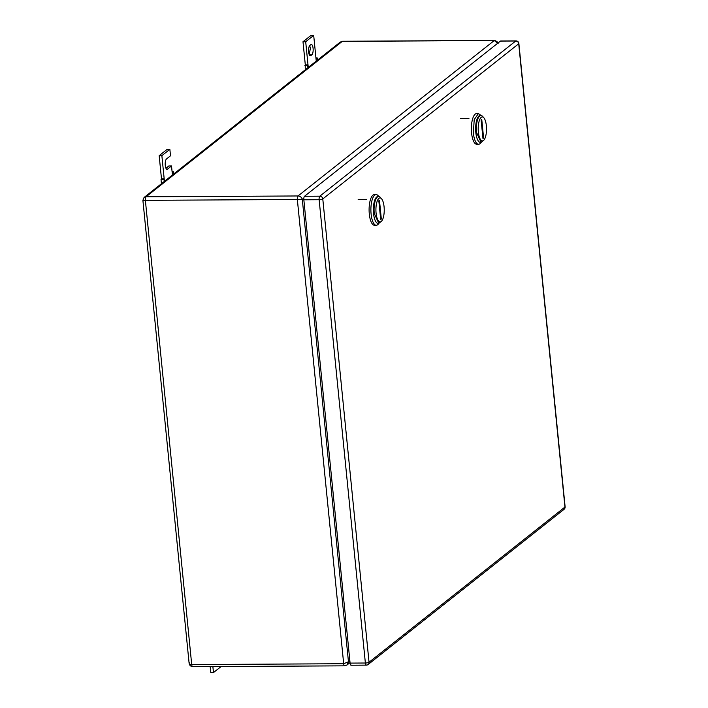 <?xml version="1.0" encoding="UTF-8"?>
<svg xmlns="http://www.w3.org/2000/svg" width="708" height="708" viewBox="0 0 708 708"><rect width="100%" height="100%" fill="white"/><g stroke="black" fill="none" stroke-linecap="round" stroke-linejoin="round"><path stroke-width="1.06" d="M340.229 42.108L342.3 41.365A2.876 1 -90.3 0 1 342.557 41.268L340.229 42.108L144.105 197.444L146.06 196.797L298.024 195.966L494.272 40.533L342.3 41.365L146.06 196.797A2.876 1 -90.3 0 0 145.37 200.329L143.149 200.267M497.724 43.241L494.272 40.533A2.876 1 -90.3 0 1 494.529 40.427L342.557 41.268M346.938 665.042L348.46 661.768L343.681 663.723L191.709 664.564L145.37 200.329L297.342 199.497A2.876 1 -90.3 0 1 298.024 195.966C300.254 196.169 301.688 197.311 302.307 199.391L297.342 199.497L343.681 663.723A2.876 1 -90.3 0 0 344.654 665.839L192.682 666.679A2.876 1 -90.3 0 1 191.709 664.564C189.602 664.449 188.797 663.812 189.302 662.644M192.948 666.573A2.876 1 -90.3 0 1 192.682 666.679C190.664 666.405 189.47 665.29 189.116 663.334L142.892 200.293L144.06 197.479M164.088 181.611L164.176 178.761L161.477 178.779L161.026 179.54L161.442 183.708M161.477 178.779L159.167 155.663L167.159 149.335L169.858 149.317L161.867 155.645L164.433 181.345M165.938 168.256L168.823 165.973L171.522 165.964L167.522 169.124A5.275 1.832 -90.3 0 1 167.044 169.309A5.275 1.832 -90.3 0 1 165.212 164.752A5.275 1.832 -90.3 0 1 166.513 158.955L170.504 155.787L169.858 149.317M163.867 179.363L161.026 179.54M161.867 155.645L159.167 155.663M171.522 165.964L172.168 172.433L173.38 171.832L172.097 171.752M173.38 171.832L173.602 174.079M172.168 172.433L172.425 175.009M212.869 666.564L213.471 672.582L210.772 672.6L210.17 666.582M213.471 672.582L221.126 666.52M311.83 54.835L310.874 55.587A5.275 1.832 -90.3 0 1 310.396 55.773A5.275 1.832 -90.3 0 1 308.608 51.896A5.275 1.832 -90.3 0 1 309.856 45.418L310.821 44.657A5.275 1.832 -90.3 0 1 311.299 44.471A5.275 1.832 -90.3 0 1 313.086 48.348A5.275 1.832 -90.3 0 1 311.83 54.835L309.352 54.843M316.255 61.1L313.688 35.4L305.697 41.728L308.007 64.844L305.21 64.941L305.272 69.791M308.263 67.428L308.007 64.844L307.688 65.446L304.856 65.623M305.307 64.862L302.997 41.745L310.989 35.418L313.688 35.4M309.131 54.843L310.387 48.365L309.715 45.551M305.697 41.728L302.997 41.745M307.918 67.694L307.688 65.446M315.998 58.516L317.202 57.914L317.432 60.162M317.202 57.914L315.927 57.835M351.327 665.113A2.876 1 -90.3 0 1 351.062 665.219A2.876 1 -90.3 0 1 350.088 663.104L365.372 663.015A2.876 1 89.7 0 0 366.346 665.131A2.876 2.876 0 0 0 368.116 664.511A2.876 2.602 -128.4 0 0 369.036 662.245L322.786 198.939A2.876 2.602 -128.4 0 0 319.812 196.178A2.876 1 89.7 0 0 319.131 199.709L303.847 199.798L350.088 663.104M303.847 199.798A2.876 1 -90.3 0 1 304.529 196.266L319.812 196.178L515.734 41.002L500.45 41.082L304.529 196.266M500.45 41.082A2.876 1 -90.3 0 1 500.715 40.984L515.999 40.896A2.876 1 89.7 0 0 515.734 41.002A2.876 2.602 51.6 0 1 518.716 43.763A2.876 0.708 -5.7 0 0 518.875 43.489A2.876 2.876 0 0 0 515.999 40.896M378.833 196.505L378.099 195.665A15.337 5.319 89.7 0 0 376.125 194.594L374.328 194.603A15.337 5.319 89.7 0 0 369.302 213.993A15.337 5.319 89.7 0 0 374.497 225.277L376.293 225.268A15.337 5.319 89.7 0 0 378.258 224.171L378.984 223.33M376.125 194.594A15.337 5.319 89.7 0 0 371.098 213.984A15.337 5.319 89.7 0 0 376.293 225.268M378.444 223.303A13.425 4.655 -90.3 0 1 373.532 213.462A13.425 4.655 -90.3 0 1 378.293 196.532M376.081 213.073A11.983 4.16 -90.3 0 1 377.258 200.983A11.983 4.16 -90.3 0 1 381.55 198.762A11.983 4.16 -90.3 0 1 384.072 206.745A11.983 4.16 -90.3 0 1 381.674 221.038A11.983 4.16 -90.3 0 1 376.081 213.073M378.656 196.497L377.93 196.497A13.425 4.655 89.7 0 0 373.532 213.462A13.425 4.655 89.7 0 0 378.081 223.339L378.798 223.339L374.249 213.462A13.425 4.655 -90.3 0 1 378.656 196.497A13.425 4.655 -90.3 0 1 380.382 197.435L381.55 198.762M378.798 223.339L381.674 221.038M379.461 200.276L378.824 200.78L380.692 219.542L381.329 219.037L379.461 200.276M380.568 218.259A9.585 8.682 -128.4 0 0 381.329 219.037M478.573 144.264A15.337 5.319 89.7 0 1 473.369 132.971L474.21 119.625L478.404 113.581L476.608 113.59A15.337 5.319 89.7 0 0 471.572 132.98A15.337 5.319 89.7 0 0 476.776 144.273L478.573 144.264A15.337 5.319 89.7 0 0 480.537 143.166L481.263 142.317M478.404 113.581L481.113 115.493M480.714 142.29A13.425 4.655 -90.3 0 1 475.811 132.458A13.425 4.655 -90.3 0 1 480.573 115.528M478.36 132.069A11.983 4.16 -90.3 0 1 479.537 119.971A11.983 4.16 -90.3 0 1 483.83 117.758A11.983 4.16 -90.3 0 1 486.352 125.741A11.983 4.16 -90.3 0 1 483.953 140.025A11.983 4.16 -90.3 0 1 478.36 132.069M480.927 115.484L480.21 115.493A13.425 4.655 89.7 0 0 475.811 132.458A13.425 4.655 89.7 0 0 480.36 142.335L481.077 142.335L476.528 132.449A13.425 4.655 -90.3 0 1 480.927 115.484A13.425 4.655 -90.3 0 1 482.661 116.431L483.83 117.758M481.077 142.335L483.953 140.025M481.741 119.271L481.095 119.776L482.971 138.529L483.608 138.025L481.741 119.271M482.838 137.255A9.585 8.682 -128.4 0 0 483.608 138.025M303.847 198.169L302.307 199.391L348.46 661.768L349.849 660.67M344.92 665.741A2.876 1 -90.3 0 1 344.654 665.839L346.991 664.998L350.035 662.582M167.522 169.124L166.566 169.132M310.874 55.587L309.918 55.596M365.372 663.015L319.131 199.709A2.876 0.708 -5.7 0 0 322.786 198.939L518.716 43.763L564.957 507.061L369.036 662.245A2.876 0.708 -5.7 0 1 365.372 663.015M366.611 665.033A2.876 2.602 -128.4 0 0 368.116 664.511L564.046 509.335A2.876 2.602 -128.4 0 0 564.957 507.061A2.876 0.708 174.3 0 0 565.117 506.795L518.875 43.489M498.105 43.772C498.211 42.462 497.016 41.347 494.529 40.427M351.062 665.219L366.346 665.131M564.046 509.335A2.876 2.876 0 0 0 565.117 506.795M366.656 199.435L358.168 199.479M468.935 118.431L460.448 118.475"/></g></svg>
